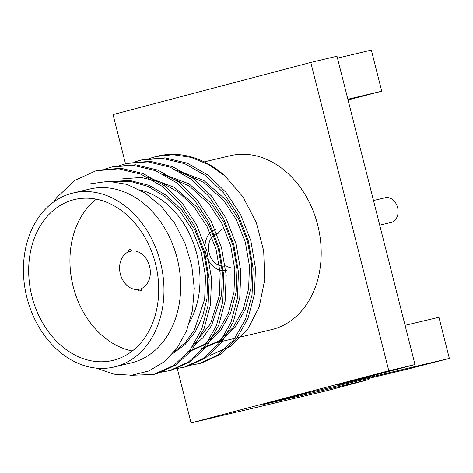 <?xml version="1.0" encoding="UTF-8"?>
<svg xmlns="http://www.w3.org/2000/svg" width="473" height="473" viewBox="0 0 473 473"><rect width="100%" height="100%" fill="white"/><g stroke="black" fill="none" stroke-linecap="round" stroke-linejoin="round"><path stroke-width="0.71" d="M111.794 181.455L130.045 180.503L149.013 185.327L166.857 195.692L182.004 210.343L194.669 229.47L203.65 252.079L207.801 275.966L206.938 298.664L202.734 315.964L195.331 331.679L185.061 344.551L172.669 353.668M148.12 177.464L174.442 187.361L196.65 206.867L209.32 225.993L218.301 248.603L222.446 272.489L221.589 295.187L211.549 325.536L202.746 337.923L191.985 347.359M162.771 173.987L189.094 183.885L211.301 203.39L223.971 222.517L232.953 245.126L237.097 269.013L236.234 291.711L230.729 312.511L220.607 330.574L206.695 343.841L189.348 351.54M177.416 170.511L203.739 180.408L225.952 199.913L238.617 219.04L247.598 241.65L251.748 265.536L250.885 288.234L245.381 309.035L235.258 327.097L221.34 340.371L203.993 348.063M148.812 158.668L155.954 156.533L172.958 154.718L190.873 157.343L208.546 164.527L224.823 175.767L242.998 196.904L256.295 222.564L263.698 250.915L264.703 279.797L259.251 306.752L247.586 329.468L230.848 346.177L210.384 355.264M53.774 201.876A105.739 81.705 76.7 0 1 56.949 197.342L75.012 180.308L95.877 170.812L118.735 168.843L140.96 174.182L161.943 186.22L179.716 203.437L194.237 225.515L204.49 251.606L209.172 279.171L208.096 305.357L201.658 329.362L189.886 350.215L173.745 365.534L153.672 374.427L130.116 375.331M104.864 169.098L112.119 166.939L133.38 165.367L155.605 170.706L176.589 182.744L194.368 199.961L208.883 222.038L219.141 248.13L223.824 275.694L222.742 301.88L216.309 325.885L204.537 346.739L188.396 362.058L169.724 370.596L160.808 372.245M119.515 165.621L126.729 163.469L147.99 161.884L170.233 167.223L191.228 179.255L209.013 196.484L223.534 218.561L233.792 244.653L238.475 272.217L237.393 298.404L230.954 322.409L219.182 343.262L203.041 358.587L184.369 367.119L175.459 368.769M134.161 162.144L141.321 160.01L162.6 158.408L184.854 163.735L205.861 175.773L223.664 193.008L238.185 215.085L248.437 241.177L253.12 268.741L252.044 294.927L245.605 318.932L233.833 339.785L217.692 355.111L199.021 363.642L190.111 365.292M112.255 181.49L129.992 181.301L148.191 186.486L165.237 196.738L179.728 210.881L192.393 230.014L201.374 252.623L205.524 276.504L204.661 299.202L194.291 330.142L185.174 342.647L174.058 352.042M122.655 178.859L141.179 177.458L160.56 182.058L178.865 192.481L194.373 207.405L207.044 226.537L216.025 249.147L220.17 273.027L219.312 295.726L210.538 323.727L193.552 345.054M165.662 175.542L189.206 185.948L209.025 203.928L221.695 223.061L230.676 245.67L234.821 269.551L233.964 292.249L228.453 313.049L218.331 331.112L204.419 344.385L187.006 352.095M180.314 172.066L203.851 182.472L223.676 200.451L236.34 219.584L245.321 242.194L249.472 266.08L248.609 288.772L243.104 309.573L232.982 327.635L219.064 340.909L201.74 348.595M98.626 170.15L120.999 168.27L143.26 173.597L164.279 185.635L182.081 202.876L196.602 224.953L206.861 251.045L211.543 278.609L210.461 304.795L204.023 328.8L192.251 349.653L176.11 364.973L157.438 373.51L154.772 374.155M113.272 166.673L135.674 164.799L157.929 170.126L178.936 182.164L196.733 199.399L211.254 221.476L221.506 247.568L226.189 275.132L225.113 301.319L218.674 325.323L206.902 346.177L190.761 361.496L172.089 370.034L169.423 370.678M127.923 163.197L150.384 161.328L172.615 166.667L193.605 178.699L211.384 195.923L225.899 218L236.157 244.092L240.84 271.656L239.758 297.842L233.325 321.847L221.553 342.7L205.412 358.026L186.74 366.557L184.074 367.202M142.574 159.72L165.047 157.852L187.273 163.191L208.256 175.229L226.029 192.446L240.55 214.523L250.808 240.615L255.491 268.179L254.409 294.366L247.97 318.37L236.198 339.224L220.057 354.549L201.386 363.081L198.719 363.725M96.415 368.118L114.04 374.178L131.79 375.201L148.764 370.98L164.096 361.869L176.943 348.311L186.539 330.864L192.44 310.536L194.279 288.435L191.778 265.714L185.15 243.583L174.768 223.303L161.068 206.104L144.821 192.889L126.977 184.393L108.5 181.325L90.42 183.826M157.036 156.285A105.739 81.705 76.7 0 1 158.006 156.049A105.739 81.705 76.7 0 1 224.823 175.767M73.061 193.031L89.775 189.064A89.367 69.058 76.7 0 1 177.6 260.073A89.367 69.058 76.7 0 1 131.045 362.968L114.336 366.936A89.367 69.058 76.7 0 1 26.707 296.76A89.367 69.058 76.7 0 1 71.778 193.351A89.367 69.058 76.7 0 1 73.061 193.031A89.367 69.058 76.7 0 1 160.69 263.207A89.367 69.058 76.7 0 1 115.619 366.616A89.367 69.058 76.7 0 1 114.336 366.936M113.981 360.136A82.686 63.896 76.7 0 1 112.793 360.438A82.686 63.896 76.7 0 1 31.531 294.738A82.686 63.896 76.7 0 1 74.604 199.529A82.686 63.896 76.7 0 1 155.682 264.46A82.686 63.896 76.7 0 1 113.981 360.136M132.339 350.978A82.686 63.896 76.7 0 1 72.795 284.947A82.686 63.896 76.7 0 1 96.321 199.198M139.683 189.856A82.686 63.896 76.7 0 1 189.602 322.243M141.397 290.363A21.214 16.395 76.7 0 1 139.86 290.83A21.214 16.395 76.7 0 1 138.902 291.019L138.488 289.399A19.547 15.101 76.7 0 1 120.361 274.044A19.547 15.101 76.7 0 1 128.94 251.642L128.526 250.022A21.214 16.395 76.7 0 1 130.063 249.549A21.214 16.395 76.7 0 1 131.027 249.36L131.435 250.986A19.547 15.101 76.7 0 1 149.569 266.34A19.547 15.101 76.7 0 1 140.989 288.737L141.397 290.363M203.632 162.044L230.28 155.723A89.367 69.058 76.7 0 1 317.909 225.893A89.367 69.058 76.7 0 1 272.838 329.303A89.367 69.058 76.7 0 1 271.555 329.628L213.163 343.487A89.367 69.058 -103.3 0 0 214.446 343.161M405.065 325.318L438.944 317.277L449.35 358.41L407.33 369.218L306.64 393.11L263.449 404.504L368.266 379.63L367.994 378.554M177.304 368.538L191.062 422.903L328.268 390.337L368.266 379.63M348.039 99.945L381.741 91.23L371.335 50.097L337.462 58.138M191.062 422.903L388.788 370.755L310.773 62.448L113.047 114.59L125.493 163.776M449.35 358.41L338.349 384.75L414.992 364.541L336.977 56.228L310.773 62.448M388.788 370.755L414.992 364.541M381.741 91.23L347.868 99.265M379.724 225.154L391.053 222.464A12.694 9.809 -103.3 0 0 397.61 207.612A12.694 9.809 -103.3 0 0 385.193 197.761L373.493 200.54M132.115 250.903L128.94 251.642M138.488 289.399L141.001 288.796M131.045 249.437L128.526 250.022M226.52 270.266A21.214 16.395 76.7 0 1 223.404 270.609M222.304 270.55A21.214 16.395 76.7 0 1 205.838 254.096A21.214 16.395 76.7 0 1 211.904 231.256M212.933 230.558A21.214 16.395 76.7 0 1 216.415 229.062M231.415 267.937A21.214 16.395 76.7 0 1 225.958 265.767M218.248 233.26A21.214 16.395 76.7 0 1 222.144 228.873M225.479 265.879A16.703 12.907 76.7 0 1 222.866 266.145M221.837 266.068A16.703 12.907 76.7 0 1 209.196 253.15A16.703 12.907 76.7 0 1 213.707 235.371M214.641 234.703A16.703 12.907 76.7 0 1 217.763 233.372M188.721 351.687L189.301 351.551M203.366 348.211L203.952 348.075M158.006 156.049L156.043 156.516M143.751 159.431L141.392 159.992M129.105 162.907L126.74 163.469M114.46 166.384L112.089 166.945M99.809 169.86L97.438 170.422M199.913 363.453L197.537 364.015M185.262 366.93L182.891 367.491M170.611 370.406L168.246 370.968M155.96 373.883L153.595 374.445"/></g></svg>
